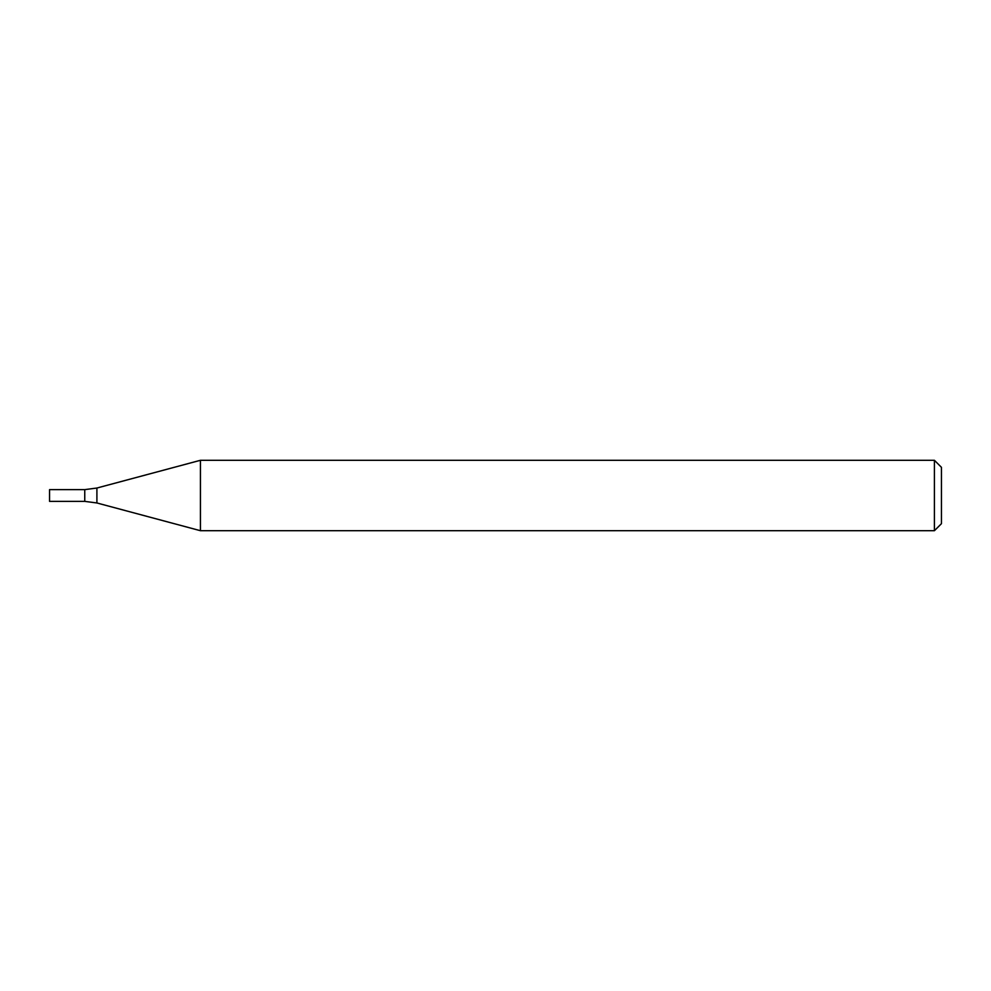 <?xml version="1.0" encoding="UTF-8"?>
<svg xmlns="http://www.w3.org/2000/svg" width="991" height="991" viewBox="0 0 991 991"><rect width="100%" height="100%" fill="white"/><g stroke="black" fill="none" stroke-linecap="round" stroke-linejoin="round"><path stroke-width="1.49" d="M934.414 530.705L934.414 460.295L200.43 460.295L200.43 530.705L934.414 530.705L941.45 523.669L941.45 467.331L934.414 460.295M96.907 488.03L96.907 502.97L84.755 501.372L84.755 489.628L84.755 501.372L49.55 501.372L49.55 489.628L84.755 489.628L96.907 488.03L200.43 460.295M96.907 502.97L200.43 530.705"/></g></svg>
